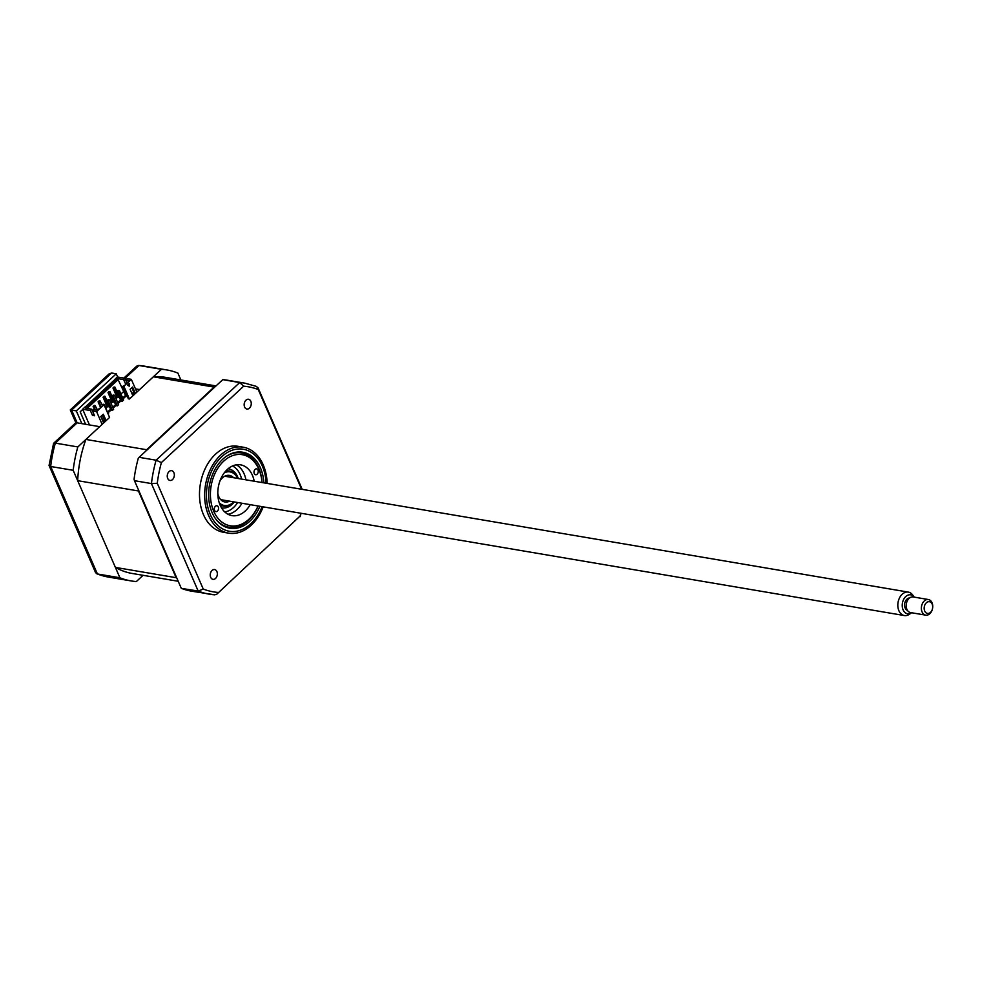<?xml version="1.0" encoding="UTF-8"?>
<svg xmlns="http://www.w3.org/2000/svg" width="981" height="981" viewBox="0 0 981 981"><rect width="100%" height="100%" fill="white"/><g stroke="black" fill="none" stroke-linecap="round" stroke-linejoin="round"><path stroke-width="1.47" d="M263.852 482.848A38.553 27.284 99.6 0 0 260.419 467.814A38.553 27.284 99.6 0 0 242.724 452.216A38.553 27.284 99.6 0 0 214.226 470.806A38.553 27.284 99.6 0 0 212.129 512.658A38.553 27.284 99.6 0 0 229.836 528.244A38.553 27.284 99.6 0 0 259.879 506.294M240.1 452.707A38.553 27.284 99.6 0 0 238.506 451.971M267.151 483.412A43.593 30.84 99.6 0 0 263.202 464.835A43.593 30.84 99.6 0 0 243.19 447.201A43.593 30.84 99.6 0 0 210.976 468.207A43.593 30.84 99.6 0 0 208.61 515.515A43.593 30.84 99.6 0 0 228.622 533.149A43.593 30.84 99.6 0 0 263.178 506.858M243.19 447.201L238.04 446.318A43.593 30.84 99.6 0 0 205.826 467.336A43.593 30.84 99.6 0 0 203.459 514.645A43.593 30.84 99.6 0 0 223.472 532.278L228.622 533.149M216.899 571.58A4.954 3.507 99.6 0 0 214.618 569.569A4.954 3.507 99.6 0 0 210.964 571.96A4.954 3.507 99.6 0 0 210.694 577.331A4.954 3.507 99.6 0 0 212.963 579.342A4.954 3.507 99.6 0 0 216.629 576.951A4.954 3.507 99.6 0 0 216.899 571.58M173.895 472.683A4.954 3.507 99.6 0 0 171.626 470.684A4.954 3.507 99.6 0 0 167.959 473.075A4.954 3.507 99.6 0 0 167.702 478.446A4.954 3.507 99.6 0 0 169.971 480.457A4.954 3.507 99.6 0 0 173.625 478.066A4.954 3.507 99.6 0 0 173.895 472.683M250.817 401.266A4.954 3.507 99.6 0 0 248.536 399.267A4.954 3.507 99.6 0 0 244.882 401.646A4.954 3.507 99.6 0 0 244.612 407.029A4.954 3.507 99.6 0 0 246.881 409.028A4.954 3.507 99.6 0 0 250.547 406.637A4.954 3.507 99.6 0 0 250.817 401.266M222.724 379.696L139.118 457.318L156.102 460.199L239.695 382.578A106.99 75.696 -80.4 0 1 245.042 383.203L227.518 380.236A106.99 75.696 -80.4 0 0 223.055 379.672L239.695 382.578L243.668 386.195A104.011 73.6 -80.4 0 1 258.248 389.531L301.608 489.249M300.848 513.235A104.011 73.6 -80.4 0 1 300.112 516.006L216.826 594.167L214.631 594.805A106.99 75.696 -80.4 0 1 209.284 594.179A106.99 75.696 -80.4 0 1 198.174 591.04L151.442 483.572A106.99 75.696 -80.4 0 1 156.102 460.199L161.387 462.591L243.668 386.195M216.826 594.167L300.112 516.006M217.843 592.414A104.011 73.6 -80.4 0 1 203.263 589.066L198.174 591.04L181.485 588.404A106.99 75.696 -80.4 0 0 191.749 591.212L214.925 594.842M203.263 589.066L157.267 483.29L151.442 483.572L134.471 480.69L181.203 588.159M157.267 483.29A104.011 73.6 -80.4 0 1 161.387 462.591M245.042 383.203L256.74 386.502L258.248 389.531M134.471 480.69L134.066 479.341A106.99 75.696 -80.4 0 1 138.235 458.434L139.118 457.318M225.765 527.091A38.553 27.284 99.6 0 0 227.518 526.932M180.872 379.966L177.88 373.074A106.99 75.696 99.6 0 0 166.77 369.935A106.99 75.696 99.6 0 0 161.424 369.31L138.922 365.496L123.68 379.622L125.605 384.049M117.659 377.023L116.249 373.798L76.297 410.88L70.276 409.923L108.952 374.019L111.552 373.001L71.601 410.095L77.156 422.848L75.831 422.688L53.587 443.338L49.05 465.472L95.537 572.548L96.825 573.799L108.511 577.098A106.99 75.696 99.6 0 1 97.401 573.959L96.825 573.799M123.864 378.077L136.739 366.134L138.922 365.496A106.99 75.696 99.6 0 1 144.268 366.121L166.77 369.935M76.297 410.88L81.852 423.645L99.657 426.661L77.83 446.931A106.99 75.696 99.6 0 0 73.17 470.304L119.903 577.772A106.99 75.696 99.6 0 0 131.013 580.911A106.99 75.696 99.6 0 0 136.359 581.537L143.067 575.32M119.903 577.772L97.401 573.959L50.669 466.49L49.087 465.73M73.17 470.304L50.669 466.49A106.99 75.696 99.6 0 1 55.328 443.118L53.587 443.338M81.852 423.645L77.156 422.848L55.328 443.118L77.83 446.931M135.464 388.868L139.596 389.567L161.424 369.31M112.055 382.161L112.361 382.86M85.605 424.283L80.172 411.775L82.723 409.408M85.335 406.968L114.973 379.451M116.249 373.798L111.552 373.001M257.169 474.191A2.968 2.097 99.6 0 0 258.236 471.064A2.968 2.097 99.6 0 0 256.617 468.869A2.968 2.097 99.6 0 0 255.085 469.409A2.968 2.097 99.6 0 0 254.018 472.548A2.968 2.097 99.6 0 0 255.624 474.73A2.968 2.097 99.6 0 0 257.169 474.191M262.013 482.542A36.064 25.518 99.6 0 0 223.656 461.205A36.064 25.518 99.6 0 0 213.699 511.199A36.064 25.518 99.6 0 0 248.892 519.268A36.064 25.518 99.6 0 0 258.04 505.988M258.101 505.988A37.646 26.634 -80.4 0 1 248.352 520.347A37.646 26.634 -80.4 0 1 228.88 527.165A37.646 26.634 -80.4 0 1 215.219 518.262M217.463 511.064A2.968 2.097 99.6 0 0 218.542 507.925A2.968 2.097 99.6 0 0 216.924 505.742A2.968 2.097 99.6 0 0 215.391 506.27A2.968 2.097 99.6 0 0 214.312 509.409A2.968 2.097 99.6 0 0 215.93 511.604A2.968 2.097 99.6 0 0 217.463 511.064M250.229 504.663A25.751 18.222 -80.4 0 1 245.287 510.966A25.751 18.222 -80.4 0 1 231.97 515.626A25.751 18.222 -80.4 0 1 217.978 496.644A25.751 18.222 -80.4 0 1 227.261 469.507A25.751 18.222 -80.4 0 1 240.578 464.847A25.751 18.222 -80.4 0 1 254.202 481.217M236.323 464.822A25.751 18.222 -80.4 0 1 245.924 479.807M241.951 503.253A25.751 18.222 -80.4 0 1 237.01 509.568A25.751 18.222 -80.4 0 1 227.948 514.24M225.63 456.839A37.646 26.634 -80.4 0 1 241.461 452.928A37.646 26.634 -80.4 0 1 262.074 482.554M125.764 396.042L122.944 398.654M120.798 400.653L117.99 403.265M115.832 405.263L113.023 407.863M110.878 409.862L108.057 412.474M122.085 400.665L122.858 399.941M95.378 409.825L93.955 406.551L95.071 405.509L97.548 410.095M94.519 406.024L94.237 405.374L93.121 406.404L94.556 409.69M95.071 405.509L94.237 405.374M101.055 406.845L98.922 401.94L100.037 400.898L99.204 400.763L98.088 401.805L100.503 407.36M98.922 401.94L98.088 401.805M100.037 400.898L102.514 405.496M109.136 405.876L108.045 406.907L103.876 397.33L104.992 396.299L106.941 400.775L108.302 401.021L112.398 410.438L111.025 410.205L106.929 400.788L108.168 399.635L109.553 399.868L108.302 401.021M104.452 396.802L104.17 396.152L103.054 397.195L107.211 406.759L106.046 407.838M104.992 396.299L104.17 396.152M114.103 401.278L112.999 402.296L108.842 392.719L109.958 391.689L109.124 391.542L108.008 392.584L112.177 402.149L111.012 403.24M108.842 392.719L108.008 392.584M109.958 391.689L111.908 396.165M117.131 397.55L117.965 397.685L113.808 388.12L112.974 387.973L117.131 397.55L115.979 398.629M117.965 397.685L119.069 396.667M113.808 388.12L114.924 387.078L116.874 391.554M107.787 411.836L110.595 409.224M112.754 407.225L115.562 404.613M117.708 402.627L120.516 400.015M122.674 398.016L125.482 395.404M123.765 391.444L120.933 394.019M112.999 402.296L112.177 402.149M108.045 406.907L107.211 406.759M114.372 387.593L114.09 386.943L112.974 387.973M123.716 391.444L117.61 378.592L123.68 379.622M87.101 408.427L118.443 379.316M115.28 380.15L114.9 379.291L117.377 376.986L125.114 378.286L125.813 379.917M126.978 382.774L125.752 379.966L127.187 378.641L131.319 379.34L123.876 386.256L129.431 399.022L153.355 376.802A99.461 70.374 -80.4 0 1 165.519 377.354L216.016 385.925M125.752 379.966L129.345 380.579L123.876 386.256M122.318 401.217L120.945 400.984L116.849 391.578L118.235 391.811L122.318 401.217L123.569 400.064L121.852 400.138M118.566 391.505L122.184 399.831M123.569 400.064L119.474 390.659L118.088 390.426L116.849 391.578M119.474 390.659L118.235 391.811M117.364 405.827L118.603 404.675L114.507 395.257L113.134 395.024L111.895 396.177L113.269 396.41L117.364 405.827L115.979 405.594L111.895 396.177M114.507 395.257L113.269 396.41M112.398 410.438L113.637 409.285L109.553 399.868M108.217 414.313L104.587 404.479L103.201 404.246L102.147 405.827M108.683 413.884L107.984 413.774M123.606 385.901L121.816 386.968L123.189 387.201L127.285 396.606L125.911 396.373L121.816 386.968M98.799 408.942L97.045 410.107M101.031 416.324L102.478 419.647L103.716 418.495L102.269 415.171M89.467 424.932L82.649 409.236L90.375 410.549L92.484 415.404L93.857 414.141M92.484 415.404L94.556 415.76L92.447 410.904L96.592 411.603L102.134 424.356L109.578 417.452L104.035 404.687L96.592 411.603M92.447 410.904L93.869 409.567L97.462 410.181L104.035 404.687M102.564 414.889L104.685 419.77L102.931 421.401M105.789 419.954L103.312 422.259L100.81 416.52L103.299 414.215L105.789 419.954L104.685 419.77M153.355 376.802L214.091 387.09A99.461 70.374 -80.4 0 1 214.802 387.041M176.813 578.079A99.461 70.374 -80.4 0 1 176.139 577.699L138.431 490.966A99.461 70.374 -80.4 0 1 138.48 489.911M178.199 581.267L132.276 573.48A99.461 70.374 -80.4 0 1 115.39 567.398L176.139 577.699M115.39 567.398L77.683 480.678L138.431 490.966M146.316 450.647A99.461 70.374 -80.4 0 1 146.635 449.727L214.091 387.09M77.683 480.678A99.461 70.374 -80.4 0 1 85.899 439.439L146.635 449.727M129.431 399.022L128.327 398.826L123.324 386.158M133.428 393.087L131.589 392.78M125.862 396.263L123.054 398.875M120.896 400.873L118.088 403.485M115.93 405.484L113.122 408.096M110.976 410.095L108.155 412.707M85.899 439.439L102.134 424.356M130.093 389.334L132.57 387.029L135.071 392.768L132.594 395.073L130.093 389.334M127.555 385.092L129.284 383.473L129.259 386.22L127.555 385.092M131.319 379.34L136.874 392.106M135.071 392.768L133.968 392.584L132.214 394.215M131.846 387.703L133.968 392.584M131.908 387.642L134.066 392.596M92.508 410.843L91.797 409.224L85.727 408.194L117.61 378.592M91.797 409.224L90.375 410.549M114.9 379.291L116.003 379.475L86.23 407.115L85.126 406.931L82.649 409.236M123.949 397.734L123.667 397.097M120.222 401.18L120.553 400.101M115.255 405.791L115.599 404.699M110.301 410.401L110.632 409.31M125.691 396.103L125.421 395.466M219.217 502.738A17.045 12.054 99.6 0 0 233.699 501.855M225.581 471.236A17.83 12.618 -80.4 0 1 237.782 478.225A17.83 12.618 -80.4 0 1 237.868 478.446M233.895 501.892A17.83 12.618 -80.4 0 1 219.916 504.651M233.576 477.722A13.476 9.528 99.6 0 0 229.419 475.405A13.476 9.528 99.6 0 0 219.903 481.082M217.807 493.48A13.476 9.528 99.6 0 0 218.726 496.521A13.476 9.528 99.6 0 0 224.919 501.978A13.476 9.528 99.6 0 0 229.603 501.156M237.672 478.409A17.045 12.054 99.6 0 0 224.293 472.817M122.576 400.211L123.275 400.334M220.32 505.595L220.872 505.705A17.83 12.618 99.6 0 0 222.27 505.84M228.193 470.892A17.83 12.618 99.6 0 0 226.832 470.549L226.28 470.475M232.485 465.975A23.777 16.824 -80.4 0 1 240.124 474.534A23.777 16.824 -80.4 0 1 241.584 479.084M237.61 502.517A23.777 16.824 -80.4 0 1 224.698 511.886M909.522 614.204A11.882 8.412 -80.4 0 1 904.359 615.541A11.882 8.412 -80.4 0 1 899.307 598.324A11.882 8.412 -80.4 0 1 908.332 592.107A11.882 8.412 -80.4 0 1 912.759 595.075L914.206 597.122A9.602 6.793 99.6 0 0 903.427 599.857A9.602 6.793 99.6 0 0 903.697 611.016A9.602 6.793 99.6 0 0 911.557 612.745L909.522 614.204M909.546 597.993A6.34 4.488 99.6 0 0 905.353 601.365A6.34 4.488 99.6 0 0 907.437 610.378M931.742 611.004A7.922 5.604 -80.4 0 1 925.721 615.148A7.922 5.604 -80.4 0 1 922.361 603.671A7.922 5.604 -80.4 0 1 928.369 599.526A7.922 5.604 -80.4 0 1 931.742 611.004M928.369 599.526L913.188 596.951A7.922 5.604 99.6 0 0 907.18 601.095A7.922 5.604 99.6 0 0 910.54 612.573L925.721 615.148M924.911 604.823A5.947 4.206 99.6 0 0 926.027 612.794A5.947 4.206 99.6 0 0 931.95 610.317A5.947 4.206 99.6 0 0 930.834 602.346A5.947 4.206 99.6 0 0 924.911 604.823M266.084 483.228A41.607 29.442 99.6 0 0 262.332 466.049A41.607 29.442 99.6 0 0 221.718 456.741A41.607 29.442 99.6 0 0 210.228 514.424A41.607 29.442 99.6 0 0 236.053 531.31A41.607 29.442 99.6 0 0 262.099 506.674M228.095 468.759A19.816 14.016 -80.4 0 1 237.635 476.84A19.816 14.016 -80.4 0 1 238.273 478.52M234.3 501.953A19.816 14.016 -80.4 0 1 221.473 507.815M301.057 513.271L300.161 516.644M258.028 387.753L302.197 489.36M138.64 365.459L144.268 366.121M131.013 580.911L108.511 577.098M70.276 409.935L75.831 422.688M224.171 526.368L228.88 527.165M236.752 452.131L241.461 452.928M904.359 615.541L220.75 499.66M908.332 592.107L224.735 476.226"/></g></svg>
